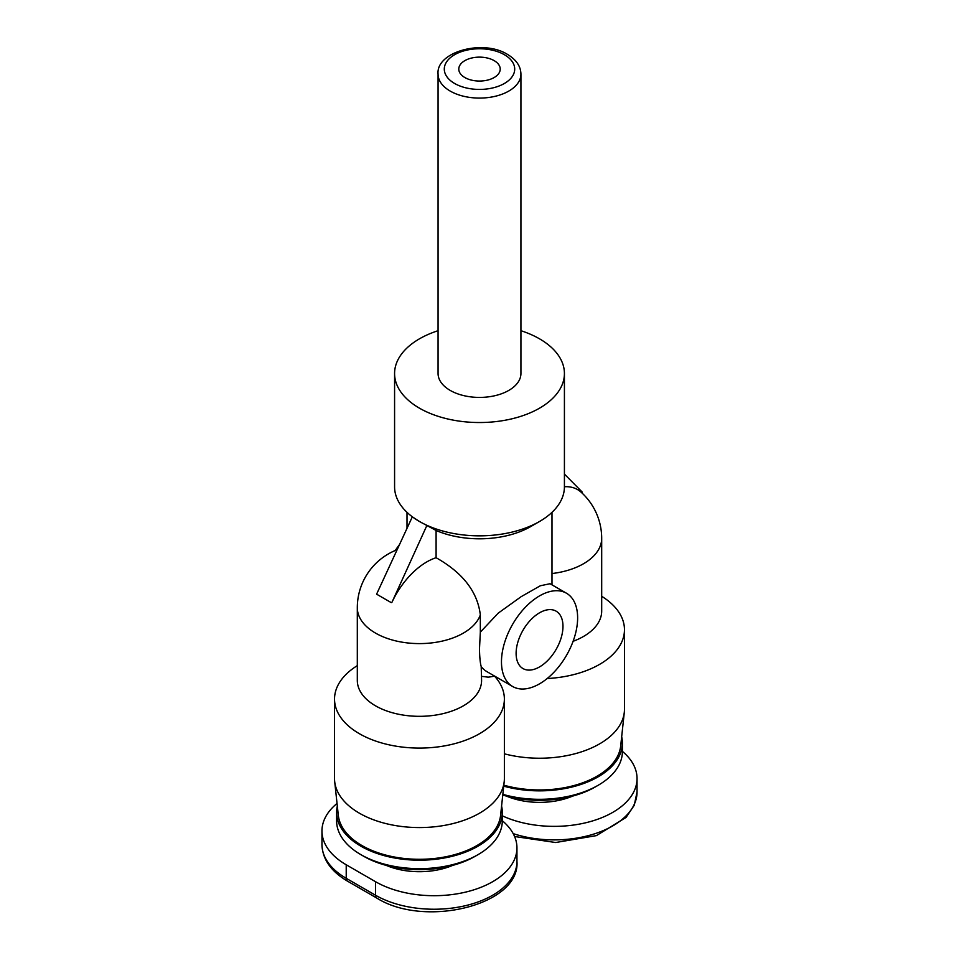 <?xml version="1.0" encoding="UTF-8"?>
<svg xmlns="http://www.w3.org/2000/svg" width="959" height="959" viewBox="0 0 959 959"><rect width="100%" height="100%" fill="white"/><g stroke="black" fill="none" stroke-linecap="round" stroke-linejoin="round"><path stroke-width="1.44" d="M394.581 373.507L394.581 486.812A84.919 49.029 0 0 0 412.574 516.985L419.455 521.48A84.919 49.029 0 0 0 427.223 525.448A84.919 49.029 0 0 0 539.545 521.48A84.919 49.029 0 0 0 564.419 486.812L564.419 373.507A84.919 49.029 180 0 1 511.998 418.795A84.919 49.029 180 0 1 419.455 408.174A84.919 49.029 180 0 1 394.581 373.507A84.919 49.029 180 0 1 438.071 330.699M520.929 330.699A84.919 49.029 180 0 1 539.545 338.839A84.919 49.029 180 0 1 564.419 373.507M504.374 753.822A84.919 49.029 0 0 0 624.309 712.225A84.919 49.029 0 0 0 624.465 709.192L624.465 629.715A84.919 49.029 180 0 1 547.169 678.54M624.309 712.225L620.689 745.922A81.299 46.931 180 0 1 503.823 785.181M494.508 676.119A84.919 49.029 180 0 1 504.374 699.051A84.919 49.029 180 0 1 451.953 744.352A84.919 49.029 180 0 1 359.409 733.719A84.919 49.029 180 0 1 334.535 699.051A84.919 49.029 180 0 1 357.311 665.63M334.535 699.051L334.535 778.54A84.919 49.029 0 0 0 334.691 781.573A84.919 49.029 0 0 0 359.409 813.208A84.919 49.029 0 0 0 449.507 824.392A84.919 49.029 0 0 0 504.206 781.573A84.919 49.029 0 0 0 504.374 778.54L504.374 699.051M504.206 781.573L500.598 815.258A81.299 46.931 180 0 1 448.225 856.255A81.299 46.931 180 0 1 361.963 845.55A81.299 46.931 180 0 1 338.311 815.258L334.691 781.573M501.473 661.842A53.848 31.096 -60 0 1 524.981 607.646A53.848 31.096 -60 0 1 566.469 593.225A53.848 31.096 -60 0 1 577.63 617.872A53.848 31.096 -60 0 1 554.122 672.067A53.848 31.096 -60 0 1 512.621 686.5A53.848 31.096 -60 0 1 501.473 661.842M512.621 686.5L486.896 671.636A53.848 31.096 -60 0 1 481.202 666.541C480.243 663.316 479.668 657.526 479.476 649.147L480.327 632.149L498.248 613.113L521.216 596.63L540.313 585.769L550.046 583.731L566.469 593.225M399.495 544.592A53.848 31.096 120 0 0 395.3 550.478M539.545 666.913A33.145 19.132 -60 0 1 522.979 668.555A33.145 19.132 -60 0 1 517.896 642.003A33.145 19.132 -60 0 1 539.545 612.801A33.145 19.132 -60 0 1 556.112 611.159A33.145 19.132 -60 0 1 561.195 637.711A33.145 19.132 -60 0 1 539.545 666.913M520.929 74.167L520.929 373.507A41.429 23.915 180 0 1 495.347 395.599A41.429 23.915 180 0 1 450.203 390.409A41.429 23.915 180 0 1 438.071 373.507L438.071 74.167A41.429 23.915 0 0 0 450.203 91.081A41.429 23.915 0 0 0 495.347 96.26A41.429 23.915 0 0 0 520.929 74.167C520.785 66.303 516.314 59.722 507.503 54.411C482.916 38.899 435.71 51.906 438.071 74.167M464.851 77.547A20.714 11.964 180 0 1 458.786 69.096A20.714 11.964 180 0 1 471.576 58.043A20.714 11.964 180 0 1 494.149 60.633A20.714 11.964 180 0 1 500.214 69.096A20.714 11.964 180 0 1 487.424 80.136A20.714 11.964 180 0 1 464.851 77.547M621.672 736.728A82.846 47.83 180 0 1 622.403 743.021A82.846 47.83 180 0 1 598.128 776.838A82.846 47.83 180 0 1 503.715 786.152M622.403 743.021L622.403 751.472A82.846 47.83 180 0 1 598.128 785.301A82.846 47.83 180 0 1 502.84 794.352M598.128 785.301L595.203 786.991L598.128 785.301M501.581 806.063A82.846 47.83 180 0 1 502.3 812.357A82.846 47.83 180 0 1 478.038 846.186A82.846 47.83 180 0 1 387.748 856.555A82.846 47.83 180 0 1 336.597 812.357A82.846 47.83 180 0 1 337.328 806.063M502.3 812.357L502.3 820.808A82.846 47.83 180 0 1 478.038 854.637A82.846 47.83 180 0 1 360.872 854.637A82.846 47.83 180 0 1 336.597 820.808L336.597 812.357M478.038 854.637L475.101 856.327A78.71 45.445 0 0 0 475.113 856.327L478.038 854.637M360.872 854.637L363.797 856.327A78.71 45.445 0 0 0 475.101 856.327M502.3 820.712A82.846 47.83 180 0 1 516.949 847.876A82.846 47.83 180 0 1 465.798 892.062A82.846 47.83 180 0 1 375.52 881.693L346.223 864.778A82.846 47.83 180 0 1 321.96 830.962A82.846 47.83 180 0 1 337.041 803.438M502.768 795.035A78.71 45.445 0 0 0 595.203 786.991M622.403 751.376A82.846 47.83 180 0 1 637.04 778.54A82.846 47.83 180 0 1 590.001 821.671A82.846 47.83 180 0 1 502.3 815.821M551.988 563.029L551.988 584.858M412.574 516.985A84.919 49.029 0 0 0 419.455 521.48L436.093 530.471A72.488 41.848 0 0 0 530.759 526.551L539.545 521.48M436.093 530.471L436.093 557.718A61.268 35.375 120 0 0 392.003 602.18L426.779 525.7M480.327 632.149L480.327 614.911C477.558 591.835 462.813 572.763 436.093 557.718M551.988 573.542A62.131 35.879 0 0 0 601.689 538.395L601.689 611.111A62.131 35.879 180 0 1 573.086 641.307M412.13 517.249L376.599 594.172L391.248 602.624M564.419 474.094L582.401 492.255L581.657 492.698M601.689 538.395A62.131 62.131 0 0 0 580.95 492.051A61.268 35.375 120 0 0 564.419 486.752M601.689 596.294A84.919 49.029 180 0 1 624.465 629.715M397.122 549.747A62.131 62.131 0 0 0 357.311 607.73L357.311 680.446A62.131 35.879 180 0 0 419.455 716.325A62.131 35.879 180 0 0 481.586 680.446L481.202 666.541M494.604 676.095A72.488 72.488 0 0 1 488.203 677.162L481.586 676.347M454.602 83.469A35.207 20.331 180 0 1 454.602 54.723A35.207 20.331 180 0 1 504.398 54.723A35.207 20.331 180 0 1 504.398 83.469A35.207 20.331 180 0 1 454.602 83.469M386.237 865.39A55.922 32.282 0 0 0 452.66 865.39M375.52 881.693L375.52 895.226A6.21 3.584 120 0 0 376.803 898.068C424.705 928.372 520.425 905.152 516.949 861.398A82.846 47.83 180 0 1 465.798 905.596A82.846 47.83 180 0 1 375.52 895.226L346.223 878.312A6.21 3.584 120 0 0 347.506 881.153C330.915 871.347 322.404 859.12 321.96 844.495L321.96 830.962M346.223 864.778L346.223 878.312A82.846 47.83 180 0 1 321.96 844.495M506.34 796.054A55.922 32.282 0 0 0 572.763 796.054M514.563 836.5L555.669 842.517L596.378 835.625L626.071 817.428L634.235 805.284L637.04 792.062A82.846 47.83 180 0 1 513.185 833.623M357.311 607.73A62.131 35.879 0 0 0 413.197 643.417A62.131 35.879 0 0 0 480.327 614.911M376.803 898.068L347.506 881.153M516.949 861.398L516.949 847.876M637.04 792.062L637.04 778.54M551.988 512.346L551.988 564.887M407.012 512.346L407.012 528.337"/></g></svg>
